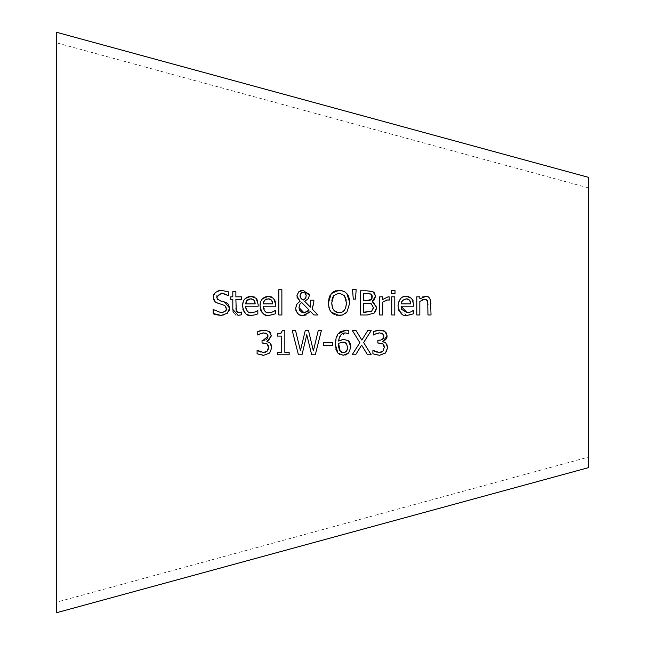 <?xml version="1.0" encoding="UTF-8"?>
<svg xmlns="http://www.w3.org/2000/svg" width="645" height="645" viewBox="0 0 645 645"><rect width="100%" height="100%" fill="white"/><g stroke="black" fill="none" stroke-linecap="round" stroke-linejoin="round"><path stroke-width="0.48" stroke-dasharray="3.23 2.42" d="M381.332 333.094L379.615 332.893M383.694 335.215L383.074 334.102M383.041 334.062L382.558 333.642M380.929 340.052L382.074 339.544M383.582 337.77L383.831 336.263M377.833 343.003L377.833 340.318L378.913 340.318M381.493 343.253L379.204 343.003M383.985 345.373L383.461 344.454M381.461 352.13L382.082 351.847M375.035 351.452L376.325 351.968M377.164 352.226L379.3 352.493M375.325 354.702L372.899 353.807L373.132 350.372M379.502 355.298L377.357 355.137M377.277 355.129L375.446 354.734M387.597 347.615L386.927 350.88M386.532 351.654L385.67 352.831M385.557 342.842L386.815 344.301M384.46 340.608L382.654 341.342L384.202 342.052M385.258 340.004L384.662 340.479M384.436 331.119L385.976 332.401M378.301 330.192L383.307 330.603M373.56 335.013L373.56 331.578L374.987 330.982M374.93 334.255L373.761 335.013M378.075 333.062L376.148 333.659M257.653 310.519L257.831 313.849L254.186 315.099M253.864 315.171L251.881 315.381M249.026 312.269L252.397 312.68M253.558 312.486L254.88 312.091M245.987 308.955L246.172 309.463M246.342 309.834L248.801 312.18M257.653 300.909L258.161 306.206L245.6 306.206M257.444 300.344L257.637 300.844M254.372 297.014L256.146 298.329M243.213 301.65L245.181 298.554M247.212 314.542L245.027 313.075M242.883 309.261L242.504 305.988M252.816 299.199L251.873 298.917M251.09 298.829L249.276 298.974M254.888 301.739L254.493 300.764M246.68 300.731L246.35 301.231M247.825 299.635L247.091 300.248M269.134 315.381L265.684 314.905M264.797 314.583L262.523 313.075M260.201 308.431L260 305.988M260.532 302.174L262.563 298.675M271.876 297.014L274.407 299.312M275.455 302.053L275.665 306.206L263.096 306.206L266.28 312.172M275.149 310.519L275.326 313.849L271.69 315.099M271.36 315.171L269.376 315.381M266.522 312.269L269.9 312.68M271.061 312.486L271.771 312.301M270.231 299.159L269.384 298.917M268.215 298.82L266.772 298.974M265.329 299.635L264.587 300.248M264.184 300.731L263.845 301.239M229.007 310.874L227.395 313.204L223.589 315.171M223.517 315.187L221.735 315.389M229.588 308.068L229.443 309.479M217.55 299.449L219.824 300.699L224.783 301.973M221.67 293.136L216.946 295.547M228.644 291.919L228.644 295.765L226.814 294.604M213.414 298.546L213.527 295.587M215.478 292.459L217.841 290.992M219.244 290.572L221.453 290.355M215.744 302.392L213.842 300.022M224.903 305.641L222.34 304.625M222.178 304.585L221.404 304.392M221.34 304.375L218.961 303.795M223.114 312.357L224.645 311.68M225.186 311.229L225.629 310.697M226.056 309.81L226.234 308.576M213.148 313.518L213.148 309.479L220.848 312.615M281.873 289.702L281.873 314.97L278.817 314.97L278.817 289.702M241.327 312.067L241.504 314.808M236.175 311.229L237.691 312.535M238.174 312.615L238.876 312.656M241.504 296.821L241.504 299.344L235.877 299.344L235.877 307.988M235.877 291.605L235.877 296.821M232.821 296.821L232.821 291.605M232.821 309.398L232.821 299.344L230.765 299.344L230.765 296.821M238.11 315.316L235.989 315.002M235.433 314.768L233.192 312.14M232.91 310.866L232.829 309.81M348.961 297.353L349.348 298.732M346.881 312.188L345.986 313.075M345.212 313.696L342.963 314.849M339.802 315.461L339.077 315.478M336.529 315.228L334.231 314.446M344.365 291.548L346.881 293.548M331.861 292.959L332.86 292.129M335.819 290.71L339.077 290.274M328.587 299.998L328.934 298.28M329.829 295.829L331.296 293.548M331.28 312.188L330.385 310.971M330.03 310.35L329.135 308.189M328.869 307.214L328.402 302.876M346.43 302.876L346.236 300.143M332.643 297.514L332.449 298.03M331.869 300.699L331.748 302.876M332.53 307.955L332.756 308.512M333.634 310.019L339.101 312.696M341.874 312.172L342.947 311.583M344.446 310.156L345.736 307.705M313.599 304.787L312.188 308.987L317.993 314.97L313.841 314.97M313.897 300.191L313.897 301.755M308.431 298.587L304.706 301.304L310.406 307.189M301.328 290.508L303.255 290.274L309.213 294.056M309.342 294.781L309.366 295.289M298.748 291.806L300.191 290.911M296.95 297.095L296.845 295.878M299.119 301.933L300.102 301.271M295.636 308.213L295.974 305.98M303.174 315.478L300.401 315.058M299.917 314.873L297.514 313.252M295.861 310.293L295.628 308.326M310.527 311.495L306.383 314.897M304.682 312.801L307.979 311.374M302.045 312.486L303.174 312.777M305.996 297.176L306.198 295.684M302.037 299.361L303.174 300.151M300.11 296.716L300.272 297.232M302.263 292.411L301.683 292.628M300.191 294.507L300.03 295.378M305.722 293.717L305.287 293.185M356.169 289.702L355.459 299.111L353.267 299.111L352.565 289.702M372.197 301.409L372.971 301.779M370.819 290.984L374.173 292.524M366.731 290.782L370.633 290.951M374.221 313.01L367.263 314.97L360.321 314.97L360.321 290.782M375.39 311.801L374.463 312.809M370.48 303.553L367.263 303.287M371.633 311.204L373.245 308.931M366.142 312.22L370.915 311.6M367.182 303.287L363.538 303.287L363.538 312.22M369.65 293.677L366.691 293.523M371.512 294.539L371.004 294.152M372.004 298.377L372.165 297.684M369.359 300.457L370.149 300.199M366.618 293.523L363.538 293.523L363.538 300.602M388.072 296.821L389.306 296.918L389.306 300.094L387.508 299.957M386.274 300.094L383.267 301.626M383.211 301.675L382.743 302.094L382.743 314.97L379.687 314.97L379.687 296.821M382.743 296.821L382.743 299.522M394.796 296.821L394.796 314.97L391.741 314.97L391.741 296.821M395.014 290.629L395.014 293.806L391.539 293.806L391.539 290.629M413.179 310.519L413.356 313.849L409.72 315.099M409.398 315.171L407.382 315.381M407.124 312.712L407.922 312.68M408.995 312.511L409.704 312.325M410.123 312.196L410.849 311.906M401.432 308.697L401.674 309.406M413.195 300.941L413.687 306.206L401.125 306.206M410.059 297.087L412.429 299.312M403.915 296.652L407.793 296.402M408.285 296.482L409.817 296.974M398.658 301.868L400.577 298.691M400.916 298.353L402.915 297.014M407.164 315.381L398.965 310.817M398.57 309.818L398.03 305.988M408.14 299.111L407.269 298.893M410.712 303.876L410.518 302.15M402.214 300.723L401.875 301.239M406.245 298.82L404.52 299.054L402.617 300.248M262.273 333.062L260.346 333.659M259.129 334.255L257.758 335.013L257.758 331.578L259.177 330.982M262.66 330.175L269.167 331.466L270.166 332.393M268.626 331.119L269.167 331.466M268.207 340.866L266.853 341.576L268.401 342.052M269.562 342.689L271.005 344.285M265.53 333.094L263.813 332.893M267.893 335.215L267.272 334.102M265.127 340.052L266.514 339.391M267.796 337.746L268.03 336.263M262.031 343.003L262.031 340.318L263.112 340.318M265.692 343.253L263.402 343.003M268.175 345.357L267.651 344.438M267.449 344.212L267.046 343.866M268.159 349.55L268.328 349.001M261.031 352.138L264.313 352.444M264.708 352.38L265.482 352.186M259.258 351.461L260.483 351.96M259.508 354.702L257.089 353.807L257.331 350.372M262.217 355.218L259.653 354.742M431.029 303.19L431.029 314.97L427.974 314.97L427.974 304.617M426.039 296.345L429.167 297.7M429.522 298.071L430.546 299.909M419.839 296.821L419.839 298.837L422.531 296.958M423.039 296.732L425.345 296.313M422.548 299.659L419.839 301.409L419.839 314.97L416.783 314.97L416.783 296.821M427.708 301.425L426.869 299.893M318.219 330.603L321.371 330.603L315.3 354.782M306.77 334.715L301.989 354.782M305.246 330.603L308.52 330.603L313.373 350.888M292.25 330.603L295.563 330.603L300.425 350.646M282.01 331.973L282.333 330.522L284.84 330.522L284.84 352.315L289.137 352.315L289.137 354.782M281.397 332.893L281.93 332.159M277.334 336.11L277.334 333.892M277.334 354.782L277.334 352.315L281.728 352.315L281.728 336.11M348.655 353.025L347.615 353.928M347.421 354.065L346.196 354.726M344.994 355.113L339.689 354.468M335.827 349.155L335.247 344.164L337.891 334.054M346.083 330.151L348.832 330.482L348.832 333.602L348.219 333.392M349.517 341.987L350.396 343.616M341.955 339.504L346.688 339.826M346.744 339.851L348.3 340.77M338.577 341.028L341.906 339.512M345.656 332.949L339.472 337.093M345.317 342.455L344.68 342.229M341.487 342.164L338.577 343.358M347.486 348.872L347.631 347.083L346.639 343.527M345.172 352.235L345.72 351.912M346.567 351.09L347.349 349.461M338.778 348.01L339.036 349.034M340.246 351.275L341.173 352.081M323.274 345.672L323.274 342.729L332.425 342.729L332.425 345.672M361.627 345.139L355.629 354.782M367.723 330.603L371.189 330.603L363.627 342.519L371.189 354.782M352.396 330.603L356.08 330.603L361.845 340.068M588.562 467.625L588.562 177.375M56.438 612.75L56.438 32.25M588.562 457.079L588.562 187.921L588.562 457.079L56.438 602.204L56.438 42.796L56.438 602.204M588.562 187.921L56.438 42.796"/><path stroke-width="0.97" d="M382.082 351.847L382.969 351.138L384.299 347.381L382.848 343.866L377.833 343.003L377.833 340.318L380.905 340.052L382.461 339.286L383.719 337.319L383.831 336.263L382.558 333.642L381.332 333.094M383.831 336.263L383.694 335.215M378.913 340.318L380.929 340.052M382.074 339.544L383.372 338.246M382.848 343.866L381.493 343.253M385.67 352.831L379.502 355.298L372.899 353.807L372.899 350.372L379.3 352.493L382.969 351.138L384.299 347.381L383.985 345.373M379.3 352.493L381.461 352.13M373.132 350.372L375.035 351.452M376.325 351.968L377.164 352.226M386.927 350.88L386.532 351.654M386.815 344.301L387.597 347.615L385.46 353.057L379.502 355.298M384.202 342.052L385.557 342.842M385.976 332.401L387.121 335.932L386.927 337.4M386.871 337.577L386.524 338.415M386.299 338.794L385.258 340.004M383.307 330.603L384.436 331.119M374.987 330.982L378.301 330.192M382.558 333.642L379.615 332.893L376.148 333.659L373.56 335.013L373.56 331.578L379.873 330.095L384.968 331.466L387.121 335.932L382.654 341.576L385.912 343.14L387.597 347.615M376.148 333.659L374.93 334.255M379.615 332.893L378.075 333.062M379.204 343.003L377.833 343.003M251.881 315.381L249.325 315.179M255.323 314.792L251.631 315.381C247.172 316.59 244.133 313.462 242.504 305.988L243.213 301.65M254.88 312.091L257.831 310.519L257.831 313.849L255.065 314.873M252.397 312.68L253.558 312.486M245.181 298.554L250.889 296.313L256.146 298.329L258.161 304.545L258.161 306.206L245.6 306.206L245.987 308.955M256.146 298.329L257.444 300.344M242.504 305.988C242.617 300.102 245.414 296.877 250.889 296.313L254.372 297.014M249.244 315.171L247.212 314.542M245.027 313.075L243.141 310.092M243.125 310.06L242.883 309.261M254.493 300.764L252.816 299.199M251.873 298.917L251.09 298.829M246.35 301.231L245.6 303.876L255.178 303.876L254.888 301.739M247.091 300.248L245.6 303.876L255.178 303.876L254.146 300.231L250.712 298.82L246.68 300.731M249.276 298.974L247.825 299.635M245.6 306.206C246.495 311.204 248.494 313.373 251.598 312.712L255.315 311.906L257.653 310.519M265.684 314.905L264.797 314.583M262.523 313.075L261.104 311.156M260.999 310.954L260.201 308.431M269.376 315.381L269.134 315.381C264.676 316.59 261.636 313.462 260 305.988L260.532 302.174M262.563 298.675L268.393 296.313L271.876 297.014M260 305.988C260.12 300.102 262.918 296.877 268.393 296.313L273.641 298.329L275.665 304.545L275.665 306.206L263.096 306.206C263.958 311.172 265.958 313.341 269.094 312.712L272.819 311.906L275.326 310.519L275.326 313.849L269.134 315.381M274.407 299.312L275.455 302.053M271.771 312.301L275.149 310.519M269.9 312.68L271.061 312.486M272.416 301.844L271.642 300.231L268.215 298.82L264.587 300.248L263.096 303.876L272.682 303.876L271.642 300.231L270.231 299.159M269.384 298.917L268.215 298.82M266.772 298.974L265.329 299.635M263.845 301.239L263.096 303.876L272.682 303.876L272.488 302.126M264.587 300.248L264.184 300.731M221.735 315.389L221.082 315.397C216.156 314.873 213.511 314.252 213.148 313.518L213.148 309.479L220.848 312.615L223.114 312.357M229.443 309.479L229.007 310.874M224.581 301.916L229.588 308.068L227.395 313.204L221.082 315.397L213.148 313.518M216.946 295.547L217.18 298.966L220.598 300.901M226.814 294.604L221.67 293.136L216.672 296.934L217.55 299.449M218.961 303.795L214.89 301.642L213.318 297.272C212.721 293.846 215.438 291.54 221.453 290.355L228.644 291.919L228.644 295.765L221.67 293.136M213.527 295.587L215.478 292.459M217.841 290.992L219.244 290.572M213.842 300.022L213.656 299.538M213.616 299.425L213.414 298.546M220.848 312.615C225.274 311.817 227.072 310.471 226.234 308.576L226.032 307.197L224.637 305.464L215.744 302.392M226.234 308.576L224.903 305.641M224.645 311.68L225.186 311.229M225.629 310.697L226.056 309.81M221.453 290.355L228.644 291.919M219.824 300.699L226.935 302.924L228.499 304.375L229.588 308.068M281.873 289.702L281.873 314.97L278.817 314.97L278.817 289.702L281.873 289.702L278.817 289.702M240.545 312.349L241.504 312.067L241.504 314.808L238.11 315.316L232.821 309.398L232.821 299.344L230.765 299.344L230.765 296.821L232.821 296.821L232.821 291.605L235.877 291.605L235.877 296.821L241.504 296.821L241.504 299.344L235.877 299.344L236.312 311.519L239.916 312.543M237.691 312.535L238.174 312.615M235.989 315.002L235.433 314.768M233.192 312.14L232.91 310.866M232.829 309.81L232.821 309.398M235.877 307.988L236.312 311.519M238.876 312.656L241.327 312.067M241.504 314.808L238.11 315.316M235.877 296.821L241.504 296.821M232.821 291.605L235.877 291.605M230.765 296.821L232.821 296.821M334.231 314.446L331.28 312.188L329.95 310.197L328.531 305.262L328.402 302.876L331.296 293.548L339.077 290.274L341.511 290.508L345.365 292.177L348.09 295.321M348.115 295.362L348.961 297.353M349.348 298.732L349.784 302.876L346.881 312.188L342.334 315.05L336.529 315.228M346.881 293.548L349.784 302.876L346.881 312.188M345.986 313.075L345.212 313.696M342.963 314.849L339.802 315.461M339.077 315.478L331.28 312.188M339.077 290.274L343.954 291.33M331.296 293.548L331.861 292.959M332.86 292.129L335.819 290.71M328.402 302.876L328.587 299.998M328.934 298.28L329.829 295.829M330.385 310.971L330.03 310.35M329.135 308.189L328.869 307.214M346.236 300.143L344.446 295.563L339.101 293.056L333.731 295.563L331.748 302.876C331.99 309.197 334.441 312.47 339.101 312.696C343.575 312.785 346.018 309.519 346.43 302.876L344.446 295.563L339.101 293.056L333.731 295.563L332.643 297.514M332.449 298.03L331.869 300.699M331.748 302.876L332.53 307.955M332.756 308.512L333.634 310.019M339.101 312.696L341.874 312.172M342.947 311.583L344.446 310.156M345.736 307.705L346.43 302.876M295.974 305.98L297.063 303.876L300.102 301.271L296.845 295.878L298.514 292.016L303.255 290.274L309.366 295.289L308.431 298.587L304.706 301.304L310.406 307.189L310.721 300.191L313.897 300.191L313.599 304.787M309.213 294.056L309.342 294.781M296.845 295.878L298.748 291.806M300.191 290.911L301.328 290.508M300.102 301.271L296.95 297.095M306.383 314.897L303.174 315.478C299.474 316.131 296.958 313.744 295.628 308.326L297.063 303.876L298.974 302.045M300.401 315.058L299.917 314.873M297.514 313.252L295.861 310.293M313.897 301.755L312.188 308.987L317.993 314.97L313.841 314.97L310.527 311.495L303.174 315.478M307.979 311.374L309.116 310.068L301.65 302.424L299.965 304.109L298.982 307.536L299.433 309.931M303.174 312.777L304.682 312.801M299.546 310.164L302.045 312.486M300.272 297.232L303.174 300.151L305.609 298.192L305.996 297.176M306.198 295.684L305.722 293.717M300.03 295.378L300.651 297.917L302.037 299.361M305.287 293.185L303.134 292.314L301.844 292.556L300.304 294.193L300.11 296.716M303.174 300.151L305.609 298.192L306.198 295.603L305.029 292.967L302.263 292.411M301.683 292.628L300.288 294.225M304.061 312.833L309.116 310.068L301.65 302.424L299.965 304.109L298.982 307.536L304.061 312.833M309.366 295.289L308.431 298.587M310.406 307.189L310.721 300.191L313.897 300.191M313.841 314.97L310.527 311.495M356.169 289.702L355.459 299.111L353.267 299.111L352.565 289.702L356.169 289.702L352.565 289.702M372.971 301.779L376.728 307.536L375.39 311.801M374.173 292.524L375.592 296.232L374.076 300.054M373.834 300.296L372.197 301.521L376.728 307.536L374.221 313.01L367.263 314.97L360.321 314.97L360.321 290.782L366.731 290.782L373.084 291.766L375.592 296.232L372.197 301.409M373.245 308.931L373.374 307.673L371.415 303.916L370.48 303.553M367.263 303.287L363.538 303.287L363.538 312.22L371.633 311.204L373.374 307.673L371.415 303.916L367.182 303.287M370.915 311.6L371.633 311.204M372.165 297.684L371.004 294.152L369.65 293.677M366.691 293.523L363.538 293.523L363.538 300.602L369.359 300.457M370.149 300.199L370.883 299.796L372.238 296.684L372.052 295.45M371.955 295.2L371.512 294.539M363.538 300.602L367.182 300.602L371.552 299.224M371.665 299.078L372.004 298.377M371.004 294.152L366.618 293.523M363.538 312.22L366.142 312.22M360.321 290.782L366.731 290.782M389.064 296.877L389.306 300.094L388.451 299.973M389.153 300.094L387.508 299.957L382.743 302.094L382.743 314.97L379.687 314.97L379.687 296.821L382.743 296.821L382.743 299.522L388.072 296.821L389.306 296.918M382.743 299.522L388.072 296.821M387.508 299.957L386.274 300.094M379.687 296.821L382.743 296.821M391.741 296.821L394.796 296.821L394.796 314.97L391.741 314.97L391.741 296.821L394.796 296.821M395.014 290.629L395.014 293.806L391.539 293.806L391.539 290.629L395.014 290.629L391.539 290.629M407.382 315.381L407.164 315.381C402.73 316.606 399.682 313.478 398.03 305.988L398.658 301.868M401.674 309.406L407.124 312.712L410.849 311.906L413.356 310.519L413.356 313.849L407.164 315.381M407.922 312.68L408.995 312.511M409.704 312.325L410.123 312.196M398.03 305.988C398.973 299.095 401.771 295.87 406.414 296.313L411.671 298.329L413.687 304.545L413.687 306.206L401.125 306.206L401.432 308.697M412.429 299.312L413.195 300.941M407.793 296.402L408.285 296.482M402.915 297.014L403.915 296.652M398.965 310.817L398.57 309.818M410.518 302.15L409.672 300.231L408.14 299.111M407.269 298.893L406.245 298.82L402.214 300.723M401.875 301.239L401.125 303.876L410.712 303.876L409.672 300.231L406.245 298.82M402.617 300.248L401.125 303.876L410.712 303.876M401.125 306.206L407.124 312.712M410.849 311.906L413.179 310.519M267.272 334.102L263.813 332.893L262.273 333.062M263.813 332.893L259.129 334.255M260.346 333.659L257.758 335.013L257.758 331.578L264.071 330.095L269.167 331.466L271.319 335.932L268.207 340.866M259.177 330.982L262.66 330.175M270.166 332.393L271.319 335.932L266.853 341.576L270.102 343.14L271.787 347.615L269.658 353.057L263.7 355.298L262.217 355.218M268.401 342.052L269.562 342.689M271.005 344.285L271.787 347.615L269.658 353.057L263.7 355.298L257.089 353.807L257.089 350.372L259.258 351.461M268.328 349.001L268.497 347.381L267.046 343.866L262.031 343.003L262.031 340.318L263.112 340.318L268.03 336.263L266.756 333.642L265.53 333.094M268.03 336.263L267.893 335.215M263.112 340.318L265.127 340.052M266.514 339.391L267.796 337.746M263.402 343.003L262.031 343.003M267.046 343.866L265.692 343.253M265.482 352.186L267.167 351.138L268.497 347.381L268.175 345.357M257.331 350.372L263.499 352.493L267.167 351.138L268.159 349.55M260.483 351.96L261.031 352.138M426.071 299.425L424.547 299.207L419.839 301.409L419.839 314.97L416.783 314.97L416.783 296.821L419.839 296.821L419.839 298.837L426.039 296.345M430.546 299.909L431.029 314.97L427.974 314.97L427.708 301.425M422.531 296.958L423.039 296.732M427.974 304.617L427.385 300.562L424.547 299.207L422.548 299.659M426.869 299.893L426.232 299.49M416.783 296.821L419.839 296.821M425.345 296.313C428.304 295.652 430.199 297.942 431.029 303.19M321.371 330.603L315.3 354.782L311.688 354.782L306.77 334.715L301.989 354.782L298.425 354.782L292.25 330.603L295.563 330.603L300.425 350.646L305.246 330.603L308.52 330.603L313.373 350.888L318.219 330.603L321.371 330.603M315.3 354.782L311.688 354.782L306.77 334.715M301.989 354.782L298.425 354.782L292.25 330.603M313.373 350.888L318.219 330.603M300.425 350.646L305.246 330.603M277.334 333.892L281.075 333.142L282.333 330.522L284.84 330.522L284.84 352.315L289.137 352.315L289.137 354.782L277.334 354.782L277.334 352.315L281.728 352.315L281.728 336.11L277.334 336.11L277.334 333.892L281.397 332.893M281.728 336.11L277.334 336.11M289.137 354.782L277.334 354.782M350.396 343.616L350.928 346.945L348.655 353.025L343.245 355.298L337.916 353.097L335.827 349.155M339.472 337.093L338.577 341.028L343.616 339.343L348.3 340.77L350.928 346.945L348.655 353.025M346.196 354.726L344.994 355.113M339.689 354.468L337.916 353.097L335.247 344.164L336.182 337.496L337.891 334.054L340.1 331.877M340.342 331.715L346.083 330.151L348.832 330.482L348.832 333.602L345.656 332.949C341.713 332.836 339.351 335.529 338.577 341.028M337.891 334.054L346.083 330.151M348.3 340.77L349.517 341.987M348.695 333.602L345.656 332.949M346.639 343.527L342.89 342.027L338.577 343.358L340.246 351.275L343.261 352.646L344.97 352.331L346.881 350.614L347.631 347.083L345.986 342.866L345.317 342.455M344.68 342.229L341.842 342.1M338.577 343.358L338.778 348.01M342.664 352.605L345.172 352.235M345.72 351.912L346.567 351.09M347.349 349.461L347.486 348.872M339.036 349.034L340.246 351.275M341.173 352.081L342.56 352.589M332.425 345.672L323.274 345.672L323.274 342.729L332.425 342.729L332.425 345.672L323.274 345.672M371.189 354.782L367.505 354.782L361.627 345.139L355.629 354.782L352.162 354.782L359.862 342.672L352.396 330.603L356.08 330.603L361.845 340.068L367.723 330.603L371.189 330.603L363.627 342.519L371.189 354.782L367.505 354.782L361.627 345.139M355.629 354.782L352.162 354.782L359.862 342.672L352.396 330.603M361.845 340.068L367.723 330.603M588.562 177.375L588.562 467.625L56.438 612.75L56.438 32.25L588.562 177.375"/></g></svg>
